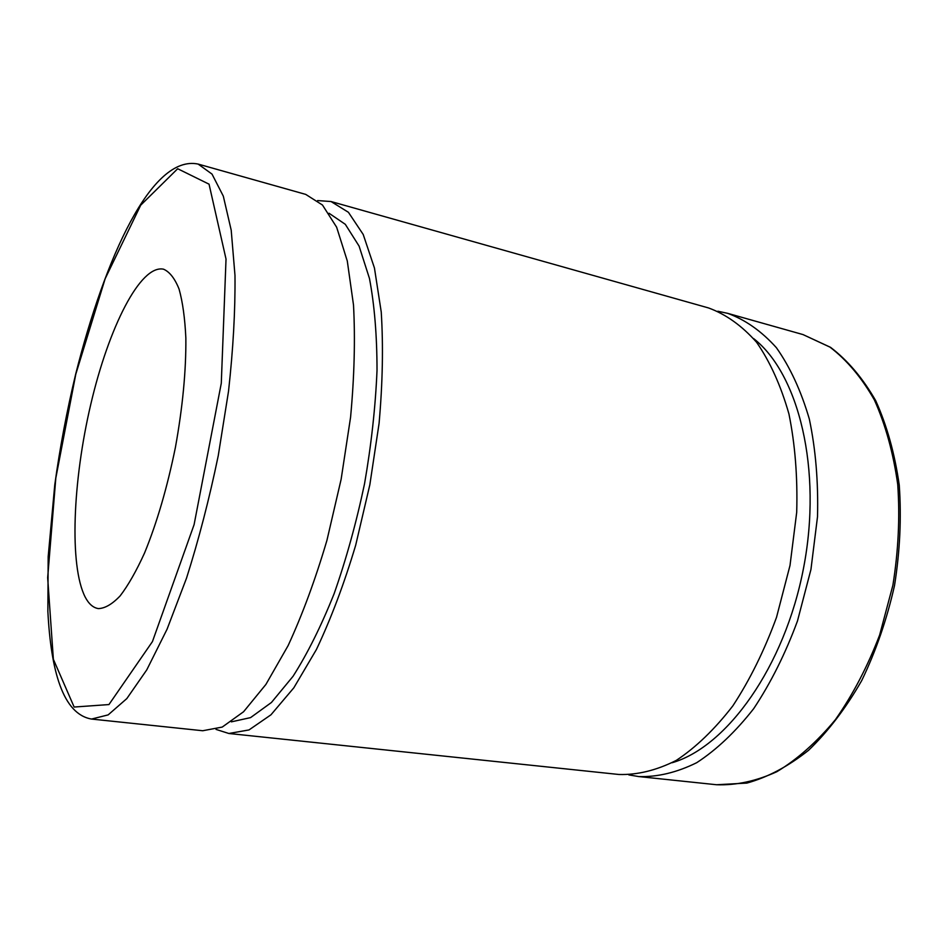 <?xml version="1.0" encoding="UTF-8"?>
<svg xmlns="http://www.w3.org/2000/svg" width="948" height="948" viewBox="0 0 948 948"><rect width="100%" height="100%" fill="white"/><g stroke="black" fill="none" stroke-linecap="round" stroke-linejoin="round"><path stroke-width="1.42" d="M91.553 719.058L202.73 730.742L222.223 727.08L243.589 711.735L265.914 684.42L288.097 645.647C302.448 614.541 315.4 579.429 326.941 540.324L341.138 479.261L350.57 417.286C354.339 376.676 355.322 339.277 353.509 305.066L347.264 260.83L336.635 227.2L322.474 205.029L305.73 194.399L198.132 164.075C151.692 154.287 105.169 257.418 75.722 373.974C66.881 410.709 59.89 447.717 54.747 485.021L48.182 556.642L47.862 611.365C50.908 670.674 62.817 714.128 91.553 719.058L108.155 714.887L126.819 698.593L146.762 669.88L167.038 629.271L186.495 578.233C198.713 539.779 209.295 498.921 218.253 455.668L228.515 391.299C233.172 349.231 235.329 310.6 234.986 275.43L231.205 230.198L223.313 196.141L212.02 174.1L198.132 164.075M85.213 597.133C88.804 603.971 93.188 607.787 98.367 608.592C105.003 608.403 112.255 604.172 120.135 595.901C128.241 585.295 136.393 570.945 144.606 552.874C156.977 522.621 167.239 487.473 175.404 447.432C182.656 407.213 186.14 370.763 185.855 338.081C184.931 318.255 182.668 301.914 179.065 289.057C174.811 278.451 169.633 271.839 163.554 269.196C140.292 264.267 108.629 327.771 90.771 404.358C72.759 480.944 69.157 565.743 85.213 597.133M628.808 774.895L638.691 776.566C657.426 777.147 676.765 772.525 696.697 762.702C716.593 749.761 735.601 731.749 753.696 708.654C770.795 682.904 785.406 653.658 797.493 620.928L810.943 569.487L817.508 516.731C818.397 481.833 815.671 449.269 809.319 419.016C801.06 390.86 790.087 367.089 776.4 347.703C761.528 331.184 745.282 319.737 727.649 313.338L717.861 311.228M672.108 762.737C726.879 746.894 784.683 666.859 803.549 568.065C822.627 469.319 798.572 373.559 753.577 338.555M216.026 729.403L228.871 733.491L618.89 774.48C637.412 775.037 656.537 770.345 676.28 760.403C696.01 747.332 714.875 729.142 732.863 705.833C749.88 679.858 764.432 650.352 776.519 617.338L790.004 565.47L796.699 512.299C797.695 477.14 795.111 444.351 788.926 413.909C780.844 385.599 770.072 361.721 756.587 342.275C741.929 325.721 725.895 314.274 708.488 307.934L331.03 201.533L317.592 200.573M228.871 733.491L249.004 729.936L270.962 714.804L293.821 687.821L316.431 649.487C330.994 618.712 344.077 583.968 355.678 545.242L369.839 484.772L379.082 423.365C382.648 383.099 383.371 345.973 381.238 311.999L374.448 268.011L363.214 234.476L348.414 212.293L331.03 201.533M231.348 721.855L250.58 717.612L271.436 702.48L293.05 676.291C307.531 653.539 321.218 626 334.123 593.697C346.221 559.213 356.365 522.561 364.542 483.753C371.32 444.683 375.479 406.882 377.02 370.372C376.996 335.58 374.472 304.936 369.459 278.439L359.091 246.113L345.309 224.321L329.027 213.253M75.793 374.199L105.157 278.712L140.707 205.183L177.679 168.732L209.046 184.173L226.027 259.065L221.287 383.253L194.091 524.647L152.45 641.571L108.949 704.565L74.145 707.042L53.372 659.298L47.661 577.711L55.814 478.1L75.793 374.199M716.57 784.743L746.87 783.084C767.75 777.289 788.309 766.363 808.561 750.295C828.197 731.358 845.912 708.12 861.708 680.581C875.952 651.039 886.89 619.364 894.521 585.532C899.96 551.286 901.536 517.809 899.249 485.092C894.77 453.665 886.925 425.522 875.703 400.66C862.846 378.24 847.796 360.465 830.555 347.347L803.027 334.585L829.938 347.098C846.86 360.027 861.685 377.648 874.4 399.985C885.527 424.799 893.3 452.954 897.732 484.452C899.984 517.264 898.372 550.847 892.898 585.224L879.649 634.994C867.539 666.634 852.785 694.872 835.366 719.71C816.892 741.964 797.386 759.301 776.85 771.708C756.231 781.116 736.146 785.454 716.57 784.743L638.691 776.566M803.027 334.585L727.649 313.338"/></g></svg>

